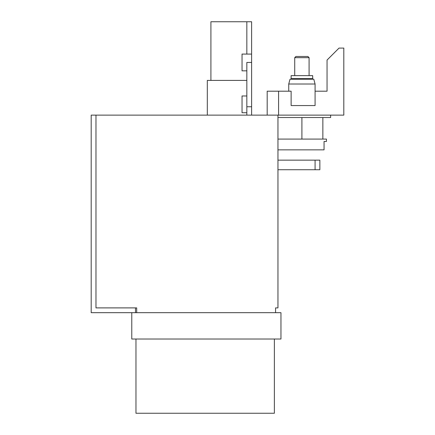 <?xml version="1.0" encoding="UTF-8"?>
<svg xmlns="http://www.w3.org/2000/svg" width="435" height="435" viewBox="0 0 435 435"><rect width="100%" height="100%" fill="white"/><g stroke="black" fill="none" stroke-linecap="round" stroke-linejoin="round"><path stroke-width="0.65" d="M135.486 312.683L91.192 312.683L91.192 115.134L95.977 115.134L95.977 307.893L136.688 307.893L136.688 312.683L135.486 312.683L135.486 307.893L95.977 307.893L95.977 115.134L277.96 115.134L277.96 307.893L275.567 307.893L275.567 312.683L136.688 312.683M277.96 160.151L319.866 160.151L319.866 169.732L277.96 169.732M315.076 160.151L315.076 169.732M288.737 84.009L290.02 79.219L313.793 79.219L315.076 84.009L288.737 84.009L288.737 91.192M278.59 91.192L278.59 115.134L343.808 115.134L343.808 48.089L339.023 48.089L327.049 60.063L327.049 91.192L315.076 91.192L315.076 105.558L291.129 105.558L291.129 91.192L267.188 91.192L267.188 115.134M278.59 115.134L277.96 115.134M312.683 78.621L291.129 78.621L291.129 75.625L312.683 75.625L312.683 78.621M277.96 149.857L324.053 149.857L324.053 141.473L326.451 141.473L326.451 139.08L277.96 139.08M294.723 57.67L295.92 56.468L307.893 56.468L309.089 57.67L294.723 57.67L294.723 75.625M330.638 115.134L330.638 117.532L277.96 117.532M274.371 339.023L274.371 413.25L135.97 413.25L135.97 339.023M275.567 312.683L280.956 312.683L280.956 339.023L131.778 339.023L131.778 312.683M246.83 112.741L242.045 112.741L242.045 95.977L246.83 95.977M246.83 80.415L207.321 80.415L207.321 115.134M251.62 62.455L246.83 62.455L246.83 115.134L251.62 115.134L251.62 54.076L246.83 54.076L251.62 54.076L251.62 21.75L210.915 21.75L210.915 80.415M246.83 21.75L246.83 54.076L242.045 54.076L242.045 70.84L246.83 70.84M301.906 139.08L301.906 117.532M246.83 106.754L251.62 106.754M315.076 84.009L315.076 91.192M306.697 78.621L306.697 79.219M297.116 78.621L297.116 79.219M309.089 57.67L309.089 75.625M322.857 117.532L322.857 139.08"/></g></svg>
